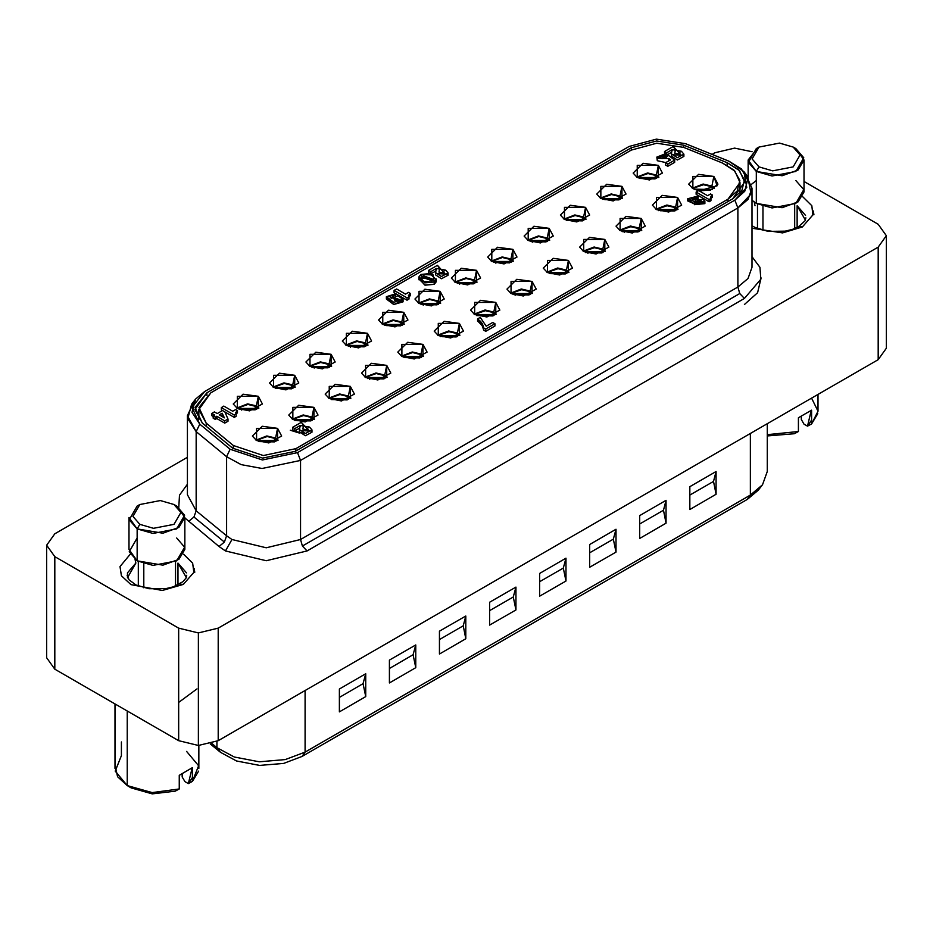 <?xml version="1.0" encoding="UTF-8"?>
<svg xmlns="http://www.w3.org/2000/svg" width="933" height="933" viewBox="0 0 933 933"><rect width="100%" height="100%" fill="white"/><g stroke="black" fill="none" stroke-linecap="round" stroke-linejoin="round"><path stroke-width="1.4" d="M811.558 398.134L817.984 411.243L811.558 423.897L811.558 410.205L798.38 417.809L798.38 431.501L767.299 434.685L798.38 431.501L798.38 417.809L811.558 410.205L811.558 423.897L817.728 413.704M801.284 419.488L801.284 416.654L801.284 419.488L804.059 424.13L801.284 419.488M186.565 751.368L198.577 765.771L192.408 781.364L192.408 767.672L179.241 775.276L179.241 788.968L175.171 791.172L152.231 793.843L131.238 787.872L127.285 785.586L127.285 711.051L127.285 785.586L152.242 792.525L179.241 788.968L179.241 775.276L192.408 767.672L192.408 781.364L198.589 771.159M115.272 765.795L117.535 776.746L127.285 785.586L131.238 787.872L152.231 793.843L175.171 791.172L179.241 788.968L152.242 792.525L127.285 785.586L115.272 771.183L121.442 755.59L121.442 741.91M182.145 776.956L182.145 774.122L182.145 776.956L184.921 781.597L182.145 776.956M186.437 577.725L178.005 563.124L178.005 584.886L178.005 563.124L186.437 572.862M130.235 554.202L119.96 566.506L121.453 575.789L130.935 584.618L162.389 590.484L183.276 584.42L179.544 584.046L183.276 584.42L162.389 590.484L130.935 584.618L121.453 575.789L119.96 566.506L130.235 554.202M127.424 577.725L135.845 563.124L135.075 559.485L135.845 563.124L127.424 572.862L127.448 577.842M618.777 199.907L604.782 199.639L618.777 199.907M546.062 241.892L532.067 241.612L546.062 241.892M473.346 283.877L459.351 283.597L473.346 283.877M400.63 325.862L386.635 325.582L400.63 325.862M327.915 367.835L313.92 367.567L327.915 367.835M255.199 409.82L241.204 409.552L255.199 409.82M674.372 211.01L660.377 210.741L674.372 211.01M601.657 252.995L587.662 252.726L601.657 252.995M528.929 294.98L514.946 294.7L528.929 294.98M456.214 336.965L442.23 336.685L456.214 336.965M383.498 378.938L369.503 378.67L383.498 378.938M310.782 420.923L296.787 420.655L310.782 420.923M256.272 440.376L267.2 436.574L275.62 438.627L275.62 438.009L266.861 435.968L255.945 440.178L266.861 435.968L275.62 438.009L277.591 428.352L262.301 426.288L252.423 436.073L256.517 440.528L256.517 428.352L277.591 428.352L277.591 440.528L256.517 440.528L268.809 442.988L281.696 436.073L277.591 428.352L275.62 438.009L278.162 440.178L275.62 438.009L275.62 438.627L267.2 436.574L256.272 440.376M237.04 408.281L247.968 404.479L256.388 406.531L256.388 405.913L247.63 403.872L236.714 408.083L247.63 403.872L256.388 405.913L258.359 396.257L243.07 394.192L233.192 403.977L237.285 408.432L237.285 396.257L258.359 396.257L258.359 408.432L237.285 408.432L249.578 410.893L262.453 403.977L258.359 396.257L256.388 405.913L258.931 408.083L256.388 405.913L256.388 406.531L247.968 404.479L237.04 408.281M661.929 158.773L666.337 157.362L661.929 158.773L665.591 153.735L657.24 158.377L668.844 158.482L670.559 159.87L665.567 162.739L667.83 164.045L674.687 160.079L668.611 155.449L666.337 156.756L668.611 155.449L674.687 160.079L667.83 164.045L667.83 166.331L674.687 162.365L674.687 160.079L674.687 162.365L667.83 166.331L667.83 164.045L665.567 162.739L670.559 159.87L668.844 158.482L668.704 160.942L668.844 158.482L657.24 158.377L656.809 157.047L665.591 153.735L664.413 155.356L664.413 157.63L665.591 156.009L665.591 153.735L665.591 156.009L664.413 157.63L660.634 158.202L664.413 157.63L664.413 155.356L659.958 157.059L661.929 158.773M292.635 419.384L303.563 415.582L311.972 417.634L311.972 417.016L303.213 414.975L292.309 419.185L303.213 414.975L311.972 417.016L313.954 407.359L298.665 405.295L288.775 415.08L292.88 419.535L292.88 407.359L313.954 407.359L313.954 419.535L292.88 419.535L305.161 421.996L318.048 415.08L313.954 407.359L311.972 417.016L314.526 419.185L311.972 417.016L311.972 417.634L303.563 415.582L292.635 419.384M328.987 398.403L339.915 394.589L348.336 396.642L348.336 396.024L339.577 393.983L328.661 398.193L339.577 393.983L348.336 396.024L350.307 386.367L335.017 384.303L325.139 394.088L329.232 398.543L329.232 386.367L350.307 386.367L350.307 398.543L329.232 398.543L341.525 401.003L354.412 394.088L350.307 386.367L348.336 396.024L350.878 398.193L348.336 396.024L348.336 396.642L339.915 394.589L328.987 398.403M365.351 377.41L376.279 373.597L384.699 375.649L384.699 375.031L375.941 372.99L365.025 377.2L375.941 372.99L384.699 375.031L386.67 365.374L371.381 363.31L361.503 373.095L365.596 377.55L365.596 365.374L386.67 365.374L386.67 377.55L365.596 377.55L377.888 380.011L390.764 373.095L386.67 365.374L384.699 375.031L387.242 377.2L384.699 375.031L384.699 375.649L376.279 373.597L365.351 377.41M401.715 356.418L412.631 352.604L421.051 354.657L412.293 351.998L401.377 356.208L412.293 351.998L421.051 354.05L423.034 344.394L407.733 342.318L397.855 352.103L401.948 356.558L401.948 344.394L423.034 344.394L423.034 356.558L401.948 356.558L414.24 359.018L427.127 352.103L423.034 344.394L421.051 354.05L423.605 356.208L421.051 354.05L421.051 354.657L412.631 352.604L401.715 356.418M438.067 335.425L448.995 331.623L457.415 333.664L448.656 331.005L437.74 335.215L448.656 331.005L457.415 333.058L459.386 323.401L444.096 321.325L434.218 331.11L438.312 335.565L438.312 323.401L459.386 323.401L459.386 335.565L438.312 335.565L450.604 338.026L463.479 331.11L459.386 323.401L457.415 333.058L459.957 335.215L457.415 333.058L457.415 333.664L448.995 331.623L438.067 335.425M474.43 314.433L485.347 310.631L493.767 312.672L485.008 310.013L474.092 314.223L485.008 310.013L493.767 312.065L495.75 302.409L480.448 300.333L470.57 310.118L474.664 314.573L474.664 302.409L495.75 302.409L495.75 314.573L474.664 314.573L486.956 317.033L499.843 310.118L495.75 302.409L493.767 312.065L496.321 314.223L493.767 312.065L493.767 312.672L485.347 310.631L474.43 314.433M510.783 293.44L521.71 289.638L530.131 291.679L521.372 289.02L510.456 293.23L521.372 289.02L530.131 291.073L532.102 281.416L516.812 279.34L506.934 289.125L511.027 293.58L511.027 281.416L532.102 281.416L532.102 293.58L511.027 293.58L523.32 296.041L536.195 289.125L532.102 281.416L530.131 291.073L532.673 293.23L530.131 291.073L530.131 291.679L521.71 289.638L510.783 293.44M547.146 272.448L558.062 268.646L566.483 270.687L557.724 268.028L546.808 272.238L557.724 268.028L566.483 270.08L568.465 260.424L553.164 258.348L543.286 268.133L547.379 272.588L547.379 260.424L568.465 260.424L568.465 272.588L547.379 272.588L559.672 275.048L572.559 268.133L568.465 260.424L566.483 270.08L569.037 272.238L566.483 270.08L566.483 270.687L558.062 268.646L547.146 272.448M583.498 251.455L594.426 247.653L602.846 249.694L594.088 247.047L583.172 251.257L594.088 247.047L602.846 249.088L604.817 239.431L589.528 237.367L579.65 247.152L583.743 251.607L583.743 239.431L604.817 239.431L604.817 251.607L583.743 251.607L596.035 254.056L608.911 247.152L604.817 239.431L602.846 249.088L605.389 251.257L602.846 249.088L602.846 249.694L594.426 247.653L583.498 251.455M619.862 230.463L630.79 226.661L639.198 228.713L639.198 228.095L630.44 226.054L619.524 230.264L630.44 226.054L639.198 228.095L641.181 218.439L625.891 216.374L616.002 226.159L620.095 230.614L620.095 218.439L641.181 218.439L641.181 230.614L620.095 230.614L632.387 233.075L645.274 226.159L641.181 218.439L639.198 228.095L641.752 230.264L639.198 228.095L639.198 228.713L630.79 226.661L619.862 230.463M656.214 209.482L667.142 205.668L675.562 207.721L675.562 207.103L666.803 205.062L655.887 209.272L666.803 205.062L675.562 207.103L677.533 197.446L662.243 195.382L652.365 205.167L656.459 209.622L656.459 197.446L677.533 197.446L677.533 209.622L656.459 209.622L668.751 212.083L681.626 205.167L677.533 197.446L675.562 207.103L678.104 209.272L675.562 207.103L675.562 207.721L667.142 205.668L656.214 209.482M692.578 188.489L703.505 184.676L711.914 186.728L711.914 186.11L703.155 184.069L692.239 188.279L703.155 184.069L711.914 186.11L713.897 176.454L698.607 174.389L688.717 184.174L692.822 188.629L692.822 176.454L713.897 176.454L717.139 185.819L699.004 190.775L710.421 190.122L717.99 184.174L713.897 176.454L711.914 186.11L714.468 188.279L711.914 186.11L711.914 186.728L703.505 184.676L692.578 188.489M273.404 387.288L284.332 383.486L292.74 385.539L292.74 384.921L283.982 382.88L273.066 387.09L283.982 382.88L292.74 384.921L294.723 375.264L279.433 373.2L269.544 382.985L273.649 387.44L273.649 375.264L294.723 375.264L294.723 387.44L273.649 387.44L285.93 389.901L298.817 382.985L294.723 375.264L292.74 384.921L295.294 387.09L292.74 384.921L292.74 385.539L284.332 383.486L273.404 387.288M309.756 366.307L320.684 362.494L329.104 364.546L329.104 363.928L320.346 361.887L309.429 366.098L320.346 361.887L329.104 363.928L331.075 354.272L315.786 352.207L305.907 361.992L310.001 366.447L310.001 354.272L331.075 354.272L331.075 366.447L310.001 366.447L322.293 368.908L335.169 361.992L331.075 354.272L329.104 363.928L331.647 366.098L329.104 363.928L329.104 364.546L320.684 362.494L309.756 366.307M346.12 345.315L357.047 341.501L365.456 343.554L365.456 342.936L356.698 340.895L345.793 345.105L356.698 340.895L365.456 342.936L367.439 333.279L352.149 331.215L342.259 341L346.365 345.455L346.365 333.279L367.439 333.279L367.439 345.455L346.365 345.455L358.645 347.916L371.532 341L367.439 333.279L365.456 342.936L368.01 345.105L365.456 342.936L365.456 343.554L357.047 341.501L346.12 345.315M382.472 324.322L393.399 320.509L401.82 322.561L393.061 319.902L382.145 324.113L393.061 319.902L401.82 321.955L403.791 312.298L388.501 310.223L378.623 320.007L382.717 324.462L382.717 312.298L403.791 312.298L403.791 324.462L382.717 324.462L395.009 326.923L407.896 320.007L403.791 312.298L401.82 321.955L404.362 324.113L401.82 321.955L401.82 322.561L393.399 320.509L382.472 324.322M418.835 303.33L429.763 299.528L438.172 301.569L429.413 298.91L418.509 303.12L429.413 298.91L438.172 300.962L440.154 291.306L424.865 289.23L414.975 299.015L419.08 303.47L419.08 291.306L440.154 291.306L440.154 303.47L419.08 303.47L431.373 305.931L444.248 299.015L440.154 291.306L438.172 300.962L440.726 303.12L438.172 300.962L438.172 301.569L429.763 299.528L418.835 303.33M455.187 282.337L466.115 278.535L474.535 280.576L465.777 277.917L454.861 282.128L465.777 277.917L474.535 279.97L476.506 270.313L461.217 268.238L451.339 278.022L455.432 282.477L455.432 270.313L476.506 270.313L476.506 282.477L455.432 282.477L467.725 284.938L480.612 278.022L476.506 270.313L474.535 279.97L477.09 282.128L474.535 279.97L474.535 280.576L466.115 278.535L455.187 282.337M491.551 261.345L502.479 257.543L510.899 259.584L502.141 256.925L491.224 261.135L502.141 256.925L510.899 258.977L512.87 249.321L497.581 247.245L487.702 257.03L491.796 261.485L491.796 249.321L512.87 249.321L512.87 261.485L491.796 261.485L504.088 263.946L516.964 257.03L512.87 249.321L510.899 258.977L513.442 261.135L510.899 258.977L510.899 259.584L502.479 257.543L491.551 261.345M527.915 240.352L538.831 236.55L547.251 238.591L538.493 235.932L527.577 240.143L538.493 235.932L547.251 237.985L549.234 228.328L533.933 226.252L524.054 236.037L528.148 240.492L528.148 228.328L549.234 228.328L549.234 240.492L528.148 240.492L540.44 242.953L553.327 236.037L549.234 228.328L547.251 237.985L549.805 240.143L547.251 237.985L547.251 238.591L538.831 236.55L527.915 240.352M564.267 219.36L575.194 215.558L583.615 217.599L574.856 214.952L563.94 219.162L574.856 214.952L583.615 216.992L585.586 207.336L570.296 205.272L560.418 215.056L564.512 219.512L564.512 207.336L585.586 207.336L585.586 219.512L564.512 219.512L576.804 221.961L589.679 215.056L585.586 207.336L583.615 216.992L586.157 219.162L583.615 216.992L583.615 217.599L575.194 215.558L564.267 219.36M600.63 198.367L611.547 194.565L619.967 196.618L619.967 196L611.208 193.959L600.292 198.169L611.208 193.959L619.967 196L621.949 186.343L606.648 184.279L596.77 194.064L600.864 198.519L600.864 186.343L621.949 186.343L621.949 198.519L600.864 198.519L613.156 200.98L626.043 194.064L621.949 186.343L619.967 196L622.521 198.169L619.967 196L619.967 196.618L611.547 194.565L600.63 198.367M636.982 177.375L647.91 173.573L656.331 175.626L656.331 175.007L647.572 172.967L636.656 177.177L647.572 172.967L656.331 175.007L658.301 165.351L643.012 163.287L633.134 173.072L637.227 177.527L637.227 165.351L658.301 165.351L658.301 177.527L637.227 177.527L649.52 179.987L662.395 173.072L658.301 165.351L656.331 175.007L658.873 177.177L656.331 175.007L656.331 175.626L647.91 173.573L636.982 177.375M274.43 441.915L258.499 441.484L274.43 441.915M347.146 399.93L331.215 399.499L347.146 399.93M419.862 357.957L403.931 357.514L419.862 357.957M476.646 315.541L492.577 315.972L476.623 315.587M565.293 273.987L549.362 273.556L565.293 273.987M638.009 232.002L622.078 231.571L638.009 232.002M710.724 190.017L694.805 189.586L710.724 190.017M291.551 388.828L275.62 388.396L291.551 388.828M364.267 346.843L348.347 346.411L364.267 346.843M436.982 304.869L421.063 304.426L436.982 304.869M509.698 262.884L493.779 262.453L509.698 262.884M582.414 220.899L566.494 220.468L582.414 220.899M655.129 178.914L639.21 178.483L655.129 178.914M195.592 399.137L191.662 404.211L187.731 418.637L196.21 431.664L196.21 510.759L193.971 517.045L224.352 542.096L226.591 535.81L196.21 510.759L226.591 535.81L224.352 542.096L218.963 546.505L184.874 517.955L218.963 546.505L225.424 550.96L266.267 560.721L307.109 550.96L302.444 546.038L300.519 539.542L266.267 547.741L232.014 539.542L225.424 550.96L218.963 546.505L224.352 542.096L193.971 517.045L188.571 521.454L193.971 517.045L196.21 510.759L196.21 431.664L199.732 424.153L192.011 412.281L195.592 399.137L204.677 391.522L629.017 146.528L656.389 139.157L685.545 143.67L728.93 161.211L743.904 171.684L746.797 187.37L734.831 200.105L737.875 207.942L751.007 193.959L747.834 176.757L743.904 171.684M745.595 174.214L752.056 188.174L747.998 199.37L737.875 207.942L737.875 287.049L747.998 278.466L752.056 267.27L747.998 278.466L737.875 287.049L739.799 293.533L744.452 298.455L739.799 293.533L302.444 546.038L307.109 550.96L744.452 298.455L760.896 279.165L759.882 267.339L752.056 256.715L759.882 267.339L760.896 279.165L744.452 298.455L307.109 550.96L266.267 560.721L225.424 550.96L232.014 539.542L266.267 547.741L300.519 539.542L302.444 546.038L739.799 293.533L737.875 287.049L300.519 539.542L300.519 460.447L297.475 452.61L262.418 459.969L230.113 449.205L199.732 424.153L196.21 431.664L226.591 456.715L230.113 449.205L226.591 456.715L241.134 464.587L262.045 468.529L300.519 460.447L737.875 207.942L734.831 200.105L297.475 452.61L300.519 460.447L262.045 468.529L241.134 464.587L226.591 456.715L226.591 535.81L232.014 539.542L226.591 535.81L226.591 456.715L196.21 431.664L187.451 415.628L193.901 401.668M878.163 224.293L886.35 235.711L886.35 348.266L878.163 359.683L218.182 740.72L218.182 628.154L198.426 632.877L198.426 745.444L218.182 740.72L198.426 745.444L178.669 740.72L54.837 669.229L54.837 556.663L46.65 545.257L46.65 657.812L54.837 669.229L46.65 657.812L46.65 545.257L54.837 556.663L178.669 628.154L198.426 632.877L218.182 628.154L878.163 247.117L886.35 235.711L878.163 224.293L804.013 181.492L878.163 224.293M714.818 152.802L734.574 148.079L714.818 152.802L712.066 154.4L714.818 152.802M752.056 228.2L782.577 232.935L802.415 226.964L798.695 226.591L802.415 226.964L812.935 214.905L811.815 205.68L802.765 196.746L811.815 205.68L812.935 214.905L802.415 226.964L782.577 232.935L752.056 228.2M754.995 205.668L754.214 202.029M805.576 220.27L797.155 205.668L797.155 227.419L797.155 205.668L805.576 215.395M139.798 504.566L137.163 506.083L129.267 519.774L137.163 528.894L152.977 533.466L176.687 528.894L184.594 515.214L176.687 506.083L174.051 504.566L180.909 512.474L174.051 524.334L153.502 528.288L139.798 524.334L132.953 516.427L139.798 504.566L160.348 500.601L174.051 504.566L176.687 506.083L184.874 517.488L178.926 527.437L162.902 533.256L137.163 528.894L139.798 524.334L137.163 528.894L137.163 560.838L162.902 565.2L178.926 559.38L184.874 549.432L184.874 517.488M143.752 563.66L143.752 587.755L143.752 563.66M758.949 147.099L756.313 148.627L748.406 162.319L756.313 171.439L772.116 175.999L795.837 171.439L803.733 157.747L795.837 148.627L793.202 147.099L800.048 155.006L793.202 166.879L772.652 170.832L758.949 166.879L752.091 158.972L758.949 147.099L779.498 143.146L793.202 147.099L795.837 148.627L804.013 160.033L798.077 169.981L782.052 175.789L756.313 171.439L758.949 166.879L756.313 171.439L756.313 203.382L782.052 207.732L798.077 201.925L804.013 191.976L804.013 160.033M762.902 206.205L762.902 230.299L762.902 206.205M795.837 180.57L803.733 189.691L795.837 203.382L772.116 207.942L756.313 203.382L752.056 200.222L756.313 203.382L756.313 171.439L748.126 160.033L757.724 147.857M793.202 147.099L779.498 143.146L758.949 147.099L752.091 158.972L758.949 166.879L772.652 170.832L793.202 166.879L800.048 155.006L793.202 147.099L795.837 148.627M751.566 184.221L756.313 180.57M176.687 538.026L184.594 547.158L176.687 560.838L152.977 565.41L137.163 560.838L137.163 528.894L128.987 517.488L128.987 549.432L137.163 560.838L129.267 551.718L137.163 538.026M174.051 504.566L160.348 500.601L139.798 504.566L132.953 516.427L139.798 524.334L153.502 528.288L174.051 524.334L180.909 512.474L174.051 504.566L176.687 506.083M178.669 702.467L196.98 688.927M752.161 151.682L734.574 148.079L752.161 151.682M187.451 457.275L54.837 533.839L46.65 545.257L54.837 533.839L187.451 457.275M183.626 554.202L192.676 563.135L193.784 572.361L183.276 584.42L193.784 572.361L192.676 563.135L183.626 554.202M178.821 507.47L179.463 495.225L187.451 484.169L179.463 495.225L178.821 507.47M198.426 745.444L198.426 632.877L178.669 628.154L178.669 740.72L198.426 745.444M886.35 348.266L886.35 235.711L878.163 247.117L878.163 359.683L886.35 348.266M760.08 487.632L747.345 499.388L302.082 756.453L283.655 763.392L259.631 765.375L236.562 761.013L220.503 752.336L210.298 743.916L220.503 752.336L216.981 747.671L211.861 743.449L216.981 747.671L220.503 752.336L236.562 761.013L259.631 765.375L283.655 763.392L302.082 756.453L305.126 752.126L285.218 759.625L259.257 761.76L234.335 757.06L216.981 747.671L234.335 757.06L259.257 761.76L285.218 759.625L305.126 752.126L302.082 756.453L747.345 499.388L758.342 490.163L762.273 485.09L750.389 495.061L747.345 499.388L750.389 495.061L305.126 752.126L305.126 690.513L305.126 752.126L750.389 495.061L762.471 484.833L767.299 471.48L767.299 423.687M750.389 433.448L750.389 495.061L750.389 433.448M339.379 697.359L363.089 683.679L365.724 673.789L339.379 688.997L339.379 711.821L365.724 696.601L363.089 683.679L339.379 697.359M389.434 668.46L413.144 654.779L415.78 644.89L389.434 660.097L389.434 682.909L415.78 667.701L413.144 654.779L389.434 668.46M439.49 639.56L463.211 625.868L465.847 615.99L439.49 631.198L439.49 654.01L465.847 638.802L463.211 625.868L439.49 639.56M489.557 610.66L513.267 596.968L515.902 587.09L489.557 602.298L489.557 625.11L515.902 609.902L513.267 596.968L489.557 610.66M539.612 581.76L563.322 568.069L565.958 558.179L539.612 573.398L539.612 596.21L565.958 581.002L563.322 568.069L539.612 581.76M589.668 552.861L613.378 539.169L616.013 529.279L589.668 544.499L589.668 567.311L616.013 552.103L613.378 539.169L589.668 552.861M639.723 523.961L663.445 510.269L666.08 500.38L639.723 515.587L639.723 538.411L666.08 523.203L663.445 510.269L639.723 523.961M363.089 683.679L365.724 696.601L365.724 673.789L363.089 683.679M413.144 654.779L415.78 667.701L415.78 644.89L413.144 654.779M463.211 625.868L465.847 638.802L465.847 615.99L463.211 625.868M513.267 596.968L515.902 609.902L515.902 587.09L513.267 596.968M563.322 568.069L565.958 581.002L565.958 558.179L563.322 568.069M613.378 539.169L616.013 552.103L616.013 529.279L613.378 539.169M663.445 510.269L666.08 523.203L666.08 500.38L663.445 510.269M689.79 495.061L713.5 481.37L716.136 471.48L689.79 486.688L689.79 509.511L716.136 494.292L713.5 481.37L689.79 495.061M713.5 481.37L716.136 494.292L716.136 471.48L713.5 481.37M216.981 741.373L216.981 747.671L216.981 741.373M178.669 740.72L178.669 628.154L54.837 556.663L54.837 669.229L178.669 740.72M365.724 673.789L365.724 696.601L339.379 711.821L339.379 688.997L365.724 673.789M415.78 644.89L415.78 667.701L389.434 682.909L389.434 660.097L415.78 644.89M465.847 615.99L465.847 638.802L439.49 654.01L439.49 631.198L465.847 615.99M515.902 587.09L515.902 609.902L489.557 625.11L489.557 602.298L515.902 587.09M565.958 558.179L565.958 581.002L539.612 596.21L539.612 573.398L565.958 558.179M616.013 529.279L616.013 552.103L589.668 567.311L589.668 544.499L616.013 529.279M666.08 500.38L666.08 523.203L639.723 538.411L639.723 515.587L666.08 500.38M716.136 471.48L716.136 494.292L689.79 509.511L689.79 486.688L716.136 471.48M878.163 359.683L878.163 247.117L218.182 628.154L218.182 740.72L878.163 359.683M187.451 494.723L196.21 510.759L187.451 494.723L187.451 415.628M629.017 146.528L204.677 391.522L191.918 407.324L199.732 424.153L230.113 449.205L262.418 459.969L297.475 452.61L734.831 200.105L744.756 191.323L747.59 179.871L741.35 168.873L728.93 161.211L685.545 143.67L656.389 139.157L629.017 146.528M206.904 392.805L631.244 147.811L656.657 140.976L683.737 145.163L727.122 162.704L738.656 169.806L744.452 180.022L741.817 190.659L732.603 198.822L295.248 451.327L262.698 458.161L232.69 448.167L202.309 423.115L195.055 407.476L206.904 392.805L194.904 409.54L202.309 423.115L232.69 448.167L262.698 458.161L295.248 451.327L732.603 198.822L744.604 182.087L739.507 170.669L727.122 162.704L727.122 165.246L727.122 162.704L683.737 145.163L683.737 147.402L683.737 145.163L656.657 140.976L631.244 147.811L206.904 392.805L206.904 395.452L206.904 392.805M631.244 150.096L631.244 147.811L631.244 150.096M737.875 207.942L300.519 460.447L300.519 539.542L737.875 287.049L737.875 207.942M744.452 304.531L757.631 292.764L761.13 277.917M495.936 263.176L495.703 262.605M423.22 305.161L422.987 304.59M350.505 347.146L350.272 346.575M624.247 232.294L624.014 231.734M477.906 315.307L493.44 315.657L477.906 315.307M206.228 423.139L198.811 409.564L210.823 392.828L631.291 150.073L656.692 143.227L683.772 147.426L722.515 163.088L734.901 171.042L739.997 182.471L727.985 199.196L295.901 448.656L263.351 455.502L233.355 445.496L206.228 423.139L206.228 426.334L206.228 423.139L233.355 445.496L233.355 448.691L233.355 445.496L263.351 455.502L295.901 448.656L295.901 450.942L295.901 448.656L727.985 199.196L727.985 201.481L727.985 199.196L737.21 191.043L739.834 180.407L734.049 170.191L722.515 163.088L683.772 147.426L656.692 143.227L631.291 150.073L210.823 392.828L198.974 407.499L206.228 423.139M277.836 440.376L275.62 438.627L277.836 440.376M258.604 408.281L256.388 406.531L258.604 408.281M394.519 300.181L394.519 297.895L399.301 300.659L394.519 297.895L393.749 298.793L399.301 300.659L400.07 299.75L394.519 297.895L394.519 300.181L399.406 300.589L394.519 300.181M222.859 416.958L222.136 415.43L221.179 415.978L222.136 415.43L222.136 413.156L224.375 417.832L219.208 414.847L222.136 413.156L219.208 414.847L224.375 417.832L222.136 413.156L222.859 416.958M432.795 279.982L423.22 278.011L422.322 278.769L423.22 278.011L432.795 279.982M434.148 282.034L433.239 274.955L420.981 274.43L421.891 281.509L434.148 282.034L425.296 282.839L418.952 276.821L420.981 274.43L429.833 273.637L436.178 279.655L434.148 282.034L434.148 284.32L434.148 282.034M431.909 280.74L423.22 275.725L431.909 280.74L433.122 279.305L423.22 275.725L423.22 278.011L423.22 275.725L422.008 277.159L431.909 280.74M418.952 279.095L425.296 285.113L434.148 284.32L424.795 284.985L419.104 278.652M216.794 416.281L224.736 420.876L228.014 418.987L224.818 411.861L222.509 410.532L217.226 413.576L214.357 411.919L211.791 413.401L214.66 415.057L213.202 415.896L215.325 417.133L216.794 416.281L215.325 417.133L213.202 415.896L214.66 415.057L211.791 413.401L214.357 411.919L217.226 413.576L222.509 410.532L224.818 411.861L228.014 418.987L224.736 420.876L224.736 423.162L228.014 421.261L228.014 418.987L228.014 421.261L224.736 423.162L224.736 420.876L216.794 416.281L216.794 418.567L216.794 416.281M211.791 415.686L211.791 413.401L211.791 415.686L213.202 416.491L211.791 415.686M213.202 418.182L213.202 415.896L213.202 418.182L215.325 419.407L215.325 417.133L215.325 419.407L216.794 418.567L224.736 423.162L216.794 418.567L215.325 419.407L213.202 418.182M681.417 151.309L678.932 152.744L673.276 146.493L664.553 151.531L666.722 152.79L672.122 149.665L681.417 151.309L683.936 154.132L677.311 157.665L671.398 153.828L672.122 149.665L666.722 152.79L664.553 151.531L673.276 146.493L675.41 149.7L674.827 153.269L680.46 154.307L678.932 152.744L679.434 155.333L678.932 152.744L681.417 151.309M675.282 150.994L675.41 149.7M664.553 153.525L664.553 151.531L664.553 153.525M665.591 154.423L666.722 155.065L666.722 152.79L666.722 155.065L671.643 152.219L666.722 155.065L665.591 154.423M672.122 150.656L672.122 149.665L672.122 150.656M671.398 153.828L671.398 156.103L677.311 159.951L683.936 156.417L683.936 154.132M665.567 165.024L665.567 162.739L665.567 165.024L667.83 166.331L665.567 165.024M477.533 318.923L481.58 322.538L483.737 327.891L485.731 329.034L494.957 323.716L492.729 322.433L486.221 326.188L480.238 317.36L477.533 318.923L480.238 317.36L486.221 326.188L492.729 322.433L494.957 323.716L485.731 329.034L483.737 327.891L482.139 323.354L478.361 319.494L478.361 321.78L479.27 322.468L479.27 320.194L479.27 322.468L480.25 323.354L480.25 321.069L480.25 323.354L480.973 324.113L480.973 321.827L481.58 324.812L481.58 322.538L481.58 324.812L482.139 325.64L482.139 323.354L482.571 326.363L482.571 324.078L483.306 328.148L483.306 325.874L483.737 330.165L483.737 327.891L483.737 330.165L485.731 331.32L485.731 329.034L485.731 331.32L494.957 325.99L494.957 323.716L494.957 325.99L485.731 331.32L483.737 330.165L482.139 325.64L478.361 321.78L478.361 319.494L477.533 318.923L477.533 321.197L477.533 318.923M477.533 321.197L478.361 321.78L477.533 321.197M223.838 406.147L221.319 407.604L234.253 415.068L236.154 413.972L236.562 411.126L237.507 410.578L235.699 409.54L232.702 411.266L223.838 406.147L232.702 411.266L235.699 409.54L237.507 410.578L235.629 412.736L236.154 413.972L234.253 415.068L221.319 407.604L221.319 409.89L222.474 410.555L221.319 409.89L221.319 407.604L223.838 406.147M224.83 411.908L234.253 417.354L234.253 415.068L234.253 417.354L236.154 416.246L236.154 413.972L236.154 416.246L234.253 417.354L224.83 411.908M236.072 413.879L236.562 411.126L236.562 413.401L237.507 412.864L237.507 410.578L237.507 412.864L236.072 413.879M396.642 288.985L394.123 290.443L407.056 297.907L408.957 296.811L409.365 293.965L410.31 293.417L408.502 292.379L405.505 294.105L396.642 288.985L405.505 294.105L408.502 292.379L410.31 293.417L408.421 295.574L408.957 296.811L407.056 297.907L394.123 290.443L394.123 292.729L407.056 300.193L407.056 297.907L407.056 300.193L408.957 299.085L408.957 296.811L408.957 299.085L407.056 300.193L394.123 292.729L394.123 290.443L396.642 288.985M408.876 296.706L409.365 293.965L409.365 296.239L410.31 295.703L410.31 293.417L410.31 295.703L408.876 296.706M698.689 190.589L696.17 192.046L709.103 199.51L711.004 198.414L711.413 195.568L712.357 195.02L710.549 193.971L707.552 195.708L698.689 190.589L707.552 195.708L710.549 193.971L712.357 195.02L710.48 197.166L711.004 198.414L709.103 199.51L696.17 192.046L696.17 194.321L709.103 201.785L709.103 199.51L709.103 201.785L711.004 200.688L711.004 198.414L711.004 200.688L709.103 201.785L696.17 194.321L696.17 192.046L698.689 190.589M710.923 198.309L711.413 195.568L711.413 197.843L712.357 197.295L712.357 195.02L712.357 197.295L710.923 198.309M698.129 196.082L694.584 201.715L702.922 199.067L700.671 200.373L696.578 198.881L695.773 197.446L698.129 196.082L695.773 197.446L691.015 198.262L696.578 198.881L698.316 199.884L696.788 201.33L701.499 201.423L700.368 200.198L702.631 198.892L704.835 201.376L694.327 202.438L694.782 201.376L694.362 202.216L694.362 201.505L687.726 198.706L698.129 196.082L698.129 198.367L698.129 196.082M694.327 202.438L694.327 204.724L704.835 203.662L704.835 201.376M700.368 202.473L700.368 200.198L700.368 202.473M700.671 202.321L700.671 200.373L700.671 202.321M697.907 202.403L698.316 199.884L697.907 202.403M692.123 199.417L695.388 199.534L692.123 199.417M695.773 199.359L695.773 197.446L695.773 199.359M696.904 199.067L698.129 198.367L696.904 199.067M687.726 198.706L687.726 200.992L694.327 203.802L688.099 199.79M437.449 265.322L428.725 270.36L430.883 271.608L436.282 268.494L445.577 270.138L443.105 271.573L437.449 265.322L439.571 268.529L439 272.098L444.633 273.124L443.105 271.573L445.577 270.138L448.108 272.961L441.472 276.495L435.559 272.646L436.282 268.494L430.883 271.608L428.725 270.36L428.725 272.646L430.883 273.894L430.883 271.608L430.883 273.894L435.816 271.048L430.883 273.894L428.725 272.646L428.725 270.36L437.449 265.322M436.282 269.474L436.282 268.494L436.282 269.474M435.559 272.646L435.559 274.932L441.472 278.78L448.108 275.235L448.108 272.961M443.105 273.847L443.105 271.573L443.105 273.847M439.443 269.824L439.571 268.529M294.805 428.597L300.204 425.483L309.499 427.127L307.015 428.562L301.359 422.311L292.635 427.349L294.805 428.597L292.635 427.349L301.359 422.311L303.493 425.506L302.91 429.075L308.543 430.113L307.015 428.562L309.499 427.127L312.019 429.938L305.394 433.483L299.481 429.635L300.204 425.483L300.204 426.463L300.204 425.483L294.805 428.597L294.805 430.883L294.805 428.597M299.481 429.635L299.481 431.921L305.394 435.769L312.019 432.224L312.019 429.938M307.015 430.836L307.015 428.562L307.015 430.836M303.365 426.813L303.493 425.506M292.635 429.635L292.635 427.349L292.635 429.635L294.805 430.883L299.738 428.037L294.805 430.883L292.635 429.635M395.324 293.86L391.428 298.443L392.875 295.283L395.324 293.86L389.527 296.332L391.428 298.443L397.878 295.714L403.044 299.505L393.773 302.257L386.39 296.706L395.324 293.86L395.324 295.773L395.324 293.86M390.309 297.615L392.035 297.3L390.309 297.615M392.875 296.671L392.875 295.283L392.875 296.671M386.39 296.706L386.39 298.98L393.773 304.543L403.044 301.779L403.044 299.505M303.82 433.332L290.245 430.183L299.738 433.122M314.199 419.384L311.972 417.634L314.199 419.384M350.551 398.403L348.336 396.642L350.551 398.403M423.267 356.418L421.051 354.657L423.267 356.418M484.565 328.369L483.656 328.334M532.346 293.44L530.131 291.679L532.346 293.44M568.698 272.448L566.483 270.687L568.698 272.448M605.062 251.455L602.846 249.694L605.062 251.455M641.414 230.463L639.198 228.713L641.414 230.463M677.778 209.482L675.562 207.721L677.778 209.482M714.13 188.489L711.914 186.728L714.13 188.489M294.956 387.288L292.74 385.539L294.956 387.288M331.32 366.307L329.104 364.546L331.32 366.307M367.684 345.315L365.456 343.554L367.684 345.315M404.036 324.322L401.82 322.561L404.036 324.322M440.399 303.33L438.172 301.569L440.399 303.33M476.751 282.337L474.535 280.576L476.751 282.337M513.115 261.345L510.899 259.584L513.115 261.345M549.467 240.352L547.251 238.591L549.467 240.352M585.831 219.36L583.615 217.599L585.831 219.36M622.183 198.367L619.967 196.618L622.183 198.367M658.546 177.375L656.331 175.626L658.546 177.375M698.525 190.682L692.822 188.629L698.525 190.682M402.683 300.473L393.808 304.555L386.775 297.72M311.587 431.023L299.645 430.614M447.677 274.034L435.734 273.626M704.368 202.508L694.584 204M656.809 157.047L657.24 160.663L665.859 162.575L657.24 160.663L657.124 158.19M683.504 155.205L671.562 154.808M436.026 280.098L434.148 284.32L436.178 281.929L436.026 280.098M493.767 312.672L495.983 314.433M457.415 333.664L459.631 335.425M384.699 375.649L386.915 377.41M311.645 420.62L296.111 420.258L311.645 420.62M294.863 420.491L296.111 420.258L294.863 420.491M384.361 378.635L368.827 378.273L384.361 378.635M367.579 378.506L368.827 378.273L367.579 378.506M369.736 379.241L369.503 378.67M457.077 336.65L441.542 336.3L457.077 336.65M440.271 336.58L441.542 336.3L440.271 336.58M529.792 294.676L514.258 294.315L529.792 294.676M513.01 294.548L514.258 294.315L513.01 294.548M515.168 295.271L514.946 294.7M602.52 252.691L586.974 252.33L602.52 252.691M585.726 252.563L586.974 252.33L585.726 252.563M587.883 253.286L587.662 252.726M675.235 210.706L659.701 210.345L675.235 210.706M658.441 210.578L659.701 210.345L658.441 210.578M256.062 409.517L240.516 409.155L256.062 409.517M239.268 409.389L240.516 409.155L239.245 409.447M241.425 410.112L241.204 409.552M328.778 367.532L313.243 367.17L328.778 367.532M311.984 367.404L313.243 367.17L311.984 367.404M314.141 368.127L313.92 367.567M401.493 325.547L385.959 325.185L401.493 325.547M384.699 325.419L385.959 325.185L384.699 325.419M474.209 283.562L458.674 283.212L474.209 283.562M457.415 283.445L458.674 283.212L457.415 283.445M459.572 284.168L459.351 283.597M546.925 241.589L531.39 241.227L546.925 241.589M530.131 241.46L531.39 241.227L530.131 241.46M532.288 242.183L532.067 241.612M619.64 199.604L604.106 199.242L619.64 199.604M602.846 199.475L604.106 199.242L602.846 199.475M192.408 777.527L188.349 783.568L184.921 781.597L188.349 783.568L192.151 767.906M192.408 781.364L188.349 783.568L192.408 781.364M794.31 433.717L767.299 435.933L794.31 433.717L798.38 431.501L794.31 433.717M811.558 420.072L807.488 426.113L804.059 424.13L807.488 426.113L811.29 410.45M811.558 423.897L807.488 426.113L811.558 423.897M813.891 214.788L813.308 210.975M194.752 572.256L194.157 568.43M817.984 394.426L817.984 411.021M198.846 745.444L198.846 768.477M131.238 787.872L127.285 785.586M186.74 575.299L185.912 578.215L182.856 581.76L173.281 586.822L166.004 588.618L148.907 588.781L135.95 584.933L129.127 579.918L127.121 575.299M805.879 217.832L805.051 220.759L798.695 226.591L792.432 229.366L785.143 231.162L768.057 231.326L755.089 227.465L752.056 225.728M175.556 561.456L175.556 585.982M794.706 204L794.706 228.527M757.444 204L757.444 228.527M748.126 160.033L748.126 177.142M138.294 561.456L138.294 585.982M752.056 188.174L752.056 267.27M656.599 178.366L639.595 178.11M583.883 220.351L566.879 220.083M511.167 262.336L494.163 262.068M438.452 304.31L421.448 304.053M365.736 346.295L348.732 346.038M293.02 388.28L276.016 388.023M712.194 189.469L695.19 189.212M639.478 231.454L622.463 231.197M566.763 273.439L549.747 273.171M494.047 315.424L477.031 315.156M421.331 357.397L404.316 357.141M348.615 399.382L331.6 399.126M275.9 441.367L258.884 441.099M198.811 409.564L198.811 419.628M739.997 182.471L739.997 192.991M418.87 277.498L418.87 279.772M436.259 281.253L436.259 278.979M312.252 420.375L295.248 420.118M384.967 378.39L367.964 378.133M457.683 336.405L440.679 336.148M530.399 294.431L513.395 294.163M603.115 252.446L586.111 252.178M675.842 210.461L658.826 210.205M256.668 409.272L239.653 409.004M329.384 367.287L312.368 367.031M402.1 325.302L385.084 325.046M474.815 283.329L457.8 283.061M547.531 241.344L530.515 241.076M620.247 199.359L603.231 199.102M115.016 703.96L115.016 768.477"/></g></svg>
